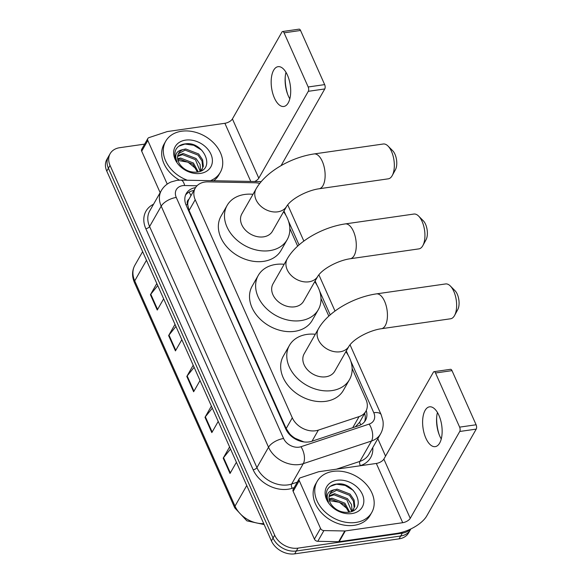 <?xml version="1.0" encoding="UTF-8"?>
<svg xmlns="http://www.w3.org/2000/svg" width="583" height="583" viewBox="0 0 583 583"><rect width="100%" height="100%" fill="white"/><g stroke="black" fill="none" stroke-linecap="round" stroke-linejoin="round"><path stroke-width="0.87" d="M259.763 183.419A18.853 14.247 29.7 0 0 254.968 182.763L207.818 181.867A18.853 14.247 29.7 0 0 204.859 182.049A18.853 14.247 29.7 0 0 195.298 188.032A18.853 14.247 29.7 0 0 195.203 199.736L292.294 417.807A18.853 14.247 29.7 0 0 318.347 430.123L359.077 416.605A18.853 14.247 29.7 0 0 365.876 411.263A18.853 14.247 29.7 0 0 365.978 399.559L352.139 368.485M292.236 436.995A6.282 4.751 29.7 0 0 295.297 438.365L303.94 441.936M195.298 188.032L188.877 199.342A6.282 4.751 29.7 0 0 187.617 204.531A18.853 8.607 156 0 0 185.984 204.815M187.617 204.531L187.741 204.801A18.853 14.247 -150.3 0 1 188.877 199.342M295.297 438.365A18.853 14.247 -150.3 0 1 289.729 433.876L289.853 434.146A6.282 4.751 29.7 0 0 291.566 436.456M355.309 426.843L359.609 422.26L365.876 411.263M187.741 204.801L189.074 210.485L286.166 428.556L289.729 433.876M328.827 316.117L320.985 298.511M297.673 246.143L289.831 228.536M195.553 187.609A18.853 14.247 29.7 0 0 186.268 193.556A18.853 14.247 29.7 0 0 186.174 205.26L285.772 428.964A18.853 14.247 29.7 0 0 311.825 441.273L358.662 425.728A18.853 14.247 29.7 0 0 365.461 420.387A18.853 14.247 29.7 0 0 366.255 410.527M185.562 195.05A18.853 14.247 -150.3 0 1 193.913 190.473M410.417 529.145A18.853 14.247 -150.3 0 1 402.321 533.146L297.971 548.129A18.853 14.247 -150.3 0 1 274.673 535.172L110.034 165.39A18.853 14.247 -150.3 0 1 110.136 153.693A18.853 14.247 -150.3 0 1 119.69 147.703L144.635 144.118M377.813 438.722L385.552 456.117M410.862 528.934L408.617 532.877A18.853 14.247 -150.3 0 1 399.064 538.86L294.714 553.85A18.853 14.247 -150.3 0 1 271.416 540.893L106.776 171.111L108.402 168.254A18.853 14.247 -150.3 0 1 108.504 156.55A18.853 14.247 -150.3 0 0 108.402 168.254L273.041 538.036L108.402 168.254L110.034 165.39M294.714 553.85L296.339 550.993A18.853 14.247 -150.3 0 1 273.041 538.036A18.853 14.247 -150.3 0 0 296.339 550.993L400.689 536.003L296.339 550.993L297.971 548.129M410.243 530.013A18.853 14.247 -150.3 0 1 400.689 536.003A18.853 14.247 -150.3 0 0 410.243 530.013M364.637 413.434A18.853 14.247 -150.3 0 1 364.535 421.757M230.518 449.041L223.551 457.648A5.028 2.296 156 0 0 223.202 458.151L230.023 473.476L236.406 462.268M229.585 446.95L223.202 458.151M212.321 408.18L205.354 416.787A5.028 2.296 156 0 0 205.005 417.297L211.826 432.615L218.217 421.414M211.396 406.089L205.005 417.297M157.745 285.597L150.778 294.211A5.028 2.296 156 0 0 150.429 294.714L157.25 310.039L163.641 298.831M156.82 283.506L150.429 294.714M175.942 326.458L168.975 335.065A5.028 2.296 156 0 0 168.625 335.575L175.447 350.893L181.83 339.692M175.009 324.367L168.625 335.575M194.132 367.319L187.165 375.926A5.028 2.296 156 0 0 186.815 376.436L193.636 391.754L200.02 380.553M193.199 365.228L186.815 376.436M106.776 171.111A18.853 14.247 -150.3 0 1 106.871 159.407L110.136 153.693M187.354 180.234A31.416 23.75 -150.3 0 1 165.725 141.203A31.416 23.75 -150.3 0 1 181.648 131.226A31.416 23.75 -150.3 0 1 214.187 143.498A31.416 23.75 -150.3 0 1 220.316 172.32A31.416 23.75 -150.3 0 1 210.485 180.672M179.411 180.125A31.416 23.75 -150.3 0 1 164.1 144.059L165.725 141.203M185.605 140.109A20.485 15.486 -150.3 0 1 210.929 154.189A20.485 15.486 -150.3 0 1 200.435 173.413A20.485 15.486 -150.3 0 1 175.119 159.334A20.485 15.486 -150.3 0 1 185.605 140.109M196.857 172.138C216.599 170.141 203.642 141.101 185.707 143.826C180.745 144.307 177.37 146.442 175.585 150.217C174.281 153.89 174.762 157.76 177.021 161.826C174.2 155.012 176.146 150.946 182.865 149.62A14.203 10.734 -150.3 0 0 178.646 153.3A14.203 10.734 -150.3 0 0 180.14 164.792C184.468 170.156 190.036 172.604 196.857 172.138M201.907 169.806L202.695 167.387L202.002 161.003L197.987 155.093L185.095 150.108L178.434 153.701M201.026 170.936L203.336 166.257L202.651 159.866L198.628 153.956L185.744 148.971L182.865 149.62M200.202 171.3L195.4 159.633L182.508 154.648L177.626 156.375M200.69 171.089L200.064 164.406L196.041 158.496L183.157 153.511L177.749 155.661M197.418 172.058L192.813 164.166L179.921 159.188L177.757 159.596M198.235 171.898L193.454 163.036L180.57 158.051L177.618 158.729M177.968 160.449L188.018 162.183L196.384 169.055M220.316 172.32L218.691 175.177A31.416 23.75 -150.3 0 1 213.793 180.737M201.849 150.239L193.709 145.254L184.986 144.045L178.879 146.173M285.218 77.109A25.135 11.798 -98.2 0 0 287.711 94.453M289.802 98.826A20.106 9.437 81.8 0 1 288.352 96.006A20.106 9.437 81.8 0 1 287.383 93.572A20.106 9.437 81.8 0 1 285.153 78.042A20.106 9.437 81.8 0 1 285.998 72.321M287.448 75.134A20.106 9.437 -98.2 0 0 278.069 66.673A20.106 9.437 -98.2 0 0 271.387 77.962A20.106 9.437 -98.2 0 0 274.411 98.01A20.106 9.437 -98.2 0 0 283.79 106.478A20.106 9.437 -98.2 0 0 290.472 95.189A20.106 9.437 -98.2 0 0 287.448 75.134M167.234 184.104L147.805 140.474L141.698 151.201A3.141 2.376 -150.3 0 1 141.713 149.248L147.827 138.528A3.141 2.376 29.7 0 0 147.805 140.474M160.15 192.645L141.698 151.201M282.609 31.518L299.086 29.15A3.141 1.472 81.8 0 1 300.551 30.476L284.074 32.837A3.141 1.472 -98.2 0 0 282.609 31.518A3.141 1.472 -98.2 0 0 281.924 32.072L232.413 118.932A6.282 2.871 -24 0 1 224.885 123.29L167.459 131.539A3.141 2.376 29.7 0 0 167 131.649L148.957 137.632A3.141 2.376 29.7 0 0 147.827 138.528M324.658 84.615A3.141 1.472 81.8 0 1 324.775 88.951L308.298 91.32A3.141 1.472 -98.2 0 0 308.181 86.976L324.658 84.615L300.551 30.476M281.05 165.667L324.775 88.951M308.181 86.976L284.074 32.837M308.298 91.32L258.794 178.172A6.282 2.871 -24 0 1 254.633 181.51M418.623 216.089L423.316 220.797A11.31 5.313 81.8 0 1 425.554 224.244A11.31 5.313 81.8 0 1 426.042 239.759L422.857 245.596A17.592 8.257 -98.2 0 0 422.099 221.46A17.592 8.257 -98.2 0 0 418.623 216.089A17.592 8.257 -98.2 0 0 413.894 214.048L345.238 223.916A17.592 8.257 81.8 0 1 353.444 231.32A17.592 8.257 81.8 0 1 356.089 248.861A17.592 8.257 81.8 0 1 350.245 258.743L418.893 248.883A17.592 8.257 -98.2 0 0 422.857 245.596M317.852 276.218A17.592 13.3 29.7 0 1 308.932 281.808A17.592 13.3 29.7 0 1 287.186 269.718A17.592 13.3 29.7 0 1 287.281 258.794L273.019 283.812A17.592 13.3 29.7 0 0 276.451 299.954A17.592 13.3 29.7 0 0 294.67 306.826A17.592 13.3 29.7 0 0 303.59 301.243L317.852 276.218C322.8 268.369 338.803 260.295 350.245 258.743M314.725 281.706A34.557 26.126 -150.3 0 1 318.333 309.639A34.557 26.126 -150.3 0 1 300.813 320.621A34.557 26.126 -150.3 0 1 265.025 307.117A34.557 26.126 -150.3 0 1 258.276 275.416A34.557 26.126 -150.3 0 1 275.795 264.434A34.557 26.126 -150.3 0 1 284.154 264.281M318.333 309.639L312.218 320.366A34.557 26.126 -150.3 0 1 294.699 331.341A34.557 26.126 -150.3 0 1 258.91 317.837A34.557 26.126 -150.3 0 1 252.169 286.136L258.276 275.416M388.016 146.042L392.709 150.742A11.31 5.313 81.8 0 1 394.946 154.196A11.31 5.313 81.8 0 1 395.434 169.711L392.25 175.541A17.592 8.257 -98.2 0 0 391.492 151.405A17.592 8.257 -98.2 0 0 388.016 146.042A17.592 8.257 -98.2 0 0 383.286 144.001L314.084 153.941A17.592 8.257 81.8 0 1 322.29 161.345A17.592 8.257 81.8 0 1 324.935 178.894A17.592 8.257 81.8 0 1 319.09 188.768L388.293 178.828A17.592 8.257 -98.2 0 0 392.25 175.541M286.698 206.244A17.592 13.3 29.7 0 1 277.778 211.833A17.592 13.3 29.7 0 1 256.032 199.743A17.592 13.3 29.7 0 1 256.126 188.819L241.865 213.844A17.592 13.3 29.7 0 0 245.297 229.979A17.592 13.3 29.7 0 0 263.516 236.858A17.592 13.3 29.7 0 0 272.436 231.269L286.698 206.244C291.646 198.395 307.649 190.328 319.09 188.768M283.571 211.731A34.557 26.126 -150.3 0 1 287.179 239.671A34.557 26.126 -150.3 0 1 269.659 250.646A34.557 26.126 -150.3 0 1 233.87 237.143A34.557 26.126 -150.3 0 1 227.122 205.442A34.557 26.126 -150.3 0 1 244.641 194.467A34.557 26.126 -150.3 0 1 253 194.307M287.179 239.671L281.064 250.391A34.557 26.126 -150.3 0 1 263.545 261.366A34.557 26.126 -150.3 0 1 227.756 247.862A34.557 26.126 -150.3 0 1 221.015 216.162L227.122 205.442M450.324 285.983L455.017 290.691A11.31 5.313 81.8 0 1 457.254 294.138A11.31 5.313 81.8 0 1 457.742 309.653L454.558 315.49A17.592 8.257 -98.2 0 0 453.8 291.354A17.592 8.257 -98.2 0 0 450.324 285.983A17.592 8.257 -98.2 0 0 445.594 283.943L376.392 293.883A17.592 8.257 81.8 0 1 384.598 301.294A17.592 8.257 81.8 0 1 387.243 318.835A17.592 8.257 81.8 0 1 381.399 328.717L450.601 318.777A17.592 8.257 -98.2 0 0 454.558 315.49M349.006 346.193A17.592 13.3 29.7 0 1 340.086 351.782A17.592 13.3 29.7 0 1 318.34 339.685A17.592 13.3 29.7 0 1 318.435 328.768L304.173 353.786A17.592 13.3 29.7 0 0 307.605 369.928A17.592 13.3 29.7 0 0 325.824 376.8A17.592 13.3 29.7 0 0 334.744 371.211L349.006 346.193C353.954 338.344 369.957 330.269 381.399 328.717M345.879 351.68A34.557 26.126 -150.3 0 1 349.487 379.613A34.557 26.126 -150.3 0 1 331.967 390.588A34.557 26.126 -150.3 0 1 296.179 377.092A34.557 26.126 -150.3 0 1 289.43 345.384A34.557 26.126 -150.3 0 1 306.95 334.409A34.557 26.126 -150.3 0 1 315.308 334.256M349.487 379.613L343.372 390.34A34.557 26.126 -150.3 0 1 325.853 401.315A34.557 26.126 -150.3 0 1 290.064 387.812A34.557 26.126 -150.3 0 1 283.323 356.111L289.43 345.384M436.667 417.268A25.135 11.798 -98.2 0 0 439.159 434.612M441.251 438.984A20.106 9.437 81.8 0 1 439.801 436.171A20.106 9.437 81.8 0 1 438.831 433.73A20.106 9.437 81.8 0 1 436.601 418.2A20.106 9.437 81.8 0 1 437.447 412.48M438.897 415.293A20.106 9.437 -98.2 0 0 429.518 406.832A20.106 9.437 -98.2 0 0 422.835 418.12A20.106 9.437 -98.2 0 0 425.86 438.168A20.106 9.437 -98.2 0 0 435.239 446.636A20.106 9.437 -98.2 0 0 441.921 435.348A20.106 9.437 -98.2 0 0 438.897 415.293M320.519 528.395A3.141 2.376 29.7 0 0 323.908 530.581L344.793 530.975A3.141 2.376 29.7 0 0 345.289 530.945L339.175 541.673A3.141 2.376 -150.3 0 1 338.679 541.702L317.793 541.301A3.141 2.376 -150.3 0 1 314.405 539.115L320.519 528.395L299.254 480.632L293.147 491.36A3.141 2.376 -150.3 0 1 293.162 489.407L299.276 478.687A3.141 2.376 29.7 0 0 299.254 480.632M314.405 539.115L293.147 491.36M339.175 541.673L396.6 533.423A25.135 11.471 156 0 0 426.72 515.97L476.224 429.11L459.747 431.478L410.243 518.338A6.282 2.871 -24 0 1 402.715 522.696L345.289 530.945M434.058 371.677L450.535 369.309A3.141 1.472 81.8 0 1 452 370.635L435.523 372.996A3.141 1.472 -98.2 0 0 434.058 371.677A3.141 1.472 -98.2 0 0 433.373 372.231L383.862 459.091A6.282 2.871 -24 0 1 376.334 463.449L318.908 471.698A3.141 2.376 29.7 0 0 318.449 471.807L300.405 477.79A3.141 2.376 29.7 0 0 299.276 478.687M459.747 431.478A3.141 1.472 -98.2 0 0 459.63 427.135L476.107 424.774L452 370.635M476.107 424.774A3.141 1.472 81.8 0 1 476.224 429.11M459.63 427.135L435.523 372.996M355.841 522.455A31.416 23.75 -150.3 0 1 323.303 510.183A31.416 23.75 -150.3 0 1 317.174 481.361A31.416 23.75 -150.3 0 1 333.097 471.385A31.416 23.75 -150.3 0 1 365.636 483.657A31.416 23.75 -150.3 0 1 371.765 512.479A31.416 23.75 -150.3 0 1 355.841 522.455M371.765 512.479L370.139 515.336A31.416 23.75 -150.3 0 1 354.209 525.319A31.416 23.75 -150.3 0 1 321.678 513.04A31.416 23.75 -150.3 0 1 315.541 484.218L317.174 481.361M337.054 480.268A20.485 15.486 -150.3 0 1 362.378 494.348A20.485 15.486 -150.3 0 1 351.884 513.572A20.485 15.486 -150.3 0 1 326.567 499.493A20.485 15.486 -150.3 0 1 337.054 480.268M348.306 512.297C368.048 510.307 355.091 481.259 337.156 483.985C332.193 484.473 328.819 486.601 327.034 490.376C325.729 494.049 326.21 497.918 328.469 501.985C325.649 495.171 327.595 491.105 334.314 489.786A14.203 10.734 -150.3 0 0 330.095 493.466A14.203 10.734 -150.3 0 0 331.589 504.951C335.917 510.314 341.485 512.763 348.306 512.297M353.356 509.965L354.143 507.553L353.451 501.161L349.436 495.251L336.544 490.267L329.883 493.859M352.475 511.102L354.785 506.416L354.1 500.025L350.077 494.114L337.193 489.13L334.314 489.786M351.651 511.459L346.849 499.791L333.957 494.807L329.074 496.534M352.139 511.255L351.513 504.565L347.49 498.654L334.606 493.67L329.198 495.82M348.867 512.217L344.262 504.331L331.37 499.347L329.206 499.755M349.683 512.056L344.903 503.195L332.019 498.21L329.067 498.888M329.417 500.615L339.466 502.342L347.832 509.214M353.298 490.398L345.158 485.413L336.435 484.203L330.328 486.331M300.194 441.134A18.853 10.21 -108.4 0 0 299.939 440.646M190.933 195.699A18.853 7.222 -88.9 0 0 188.987 192.15M360.709 424.869A18.853 10.21 -108.4 0 0 359.609 422.26M289.853 434.146A18.853 8.607 156 0 0 289.255 434.233M189.074 210.485L195.203 199.736M352.759 427.689L359.077 416.605M312.029 441.207L318.347 430.123M286.166 428.556L292.294 417.807M197.025 185.766L184.673 185.525A12.571 9.496 29.7 0 0 182.698 185.649A12.571 9.496 29.7 0 0 176.263 197.44L283.593 438.511A12.571 9.496 29.7 0 0 299.13 447.154A12.571 9.496 29.7 0 0 300.966 446.724L369.185 424.081A12.571 9.496 29.7 0 0 373.783 412.72L350.791 361.074M369.185 424.081A12.571 6.807 -108.4 0 1 371.502 441.018L359.886 461.393A25.135 18.999 29.7 0 0 368.952 454.266L380.561 433.89A25.135 18.999 -150.3 0 1 371.502 441.018L303.277 463.66A25.135 18.999 -150.3 0 1 299.604 464.513A25.135 18.999 -150.3 0 1 268.537 447.241L161.207 206.163A25.135 18.999 -150.3 0 1 161.338 190.561L149.722 210.937A25.135 18.999 29.7 0 0 149.591 226.539L256.921 467.617A25.135 18.999 29.7 0 0 287.987 484.888A25.135 18.999 29.7 0 0 291.668 484.028L297.294 482.163M294.182 487.621L292.243 488.262A28.275 21.374 -150.3 0 1 253.16 469.796L145.83 228.718A3.141 1.436 156 0 0 149.591 226.539L161.207 206.163A12.571 5.735 -24 0 1 176.263 197.44M292.243 488.262A3.141 1.698 71.6 0 1 291.668 484.028L303.277 463.66A12.571 6.807 -108.4 0 0 300.966 446.724M145.83 228.718A28.275 21.374 -150.3 0 1 153.555 204.218M372.777 447.547A28.275 21.374 -150.3 0 1 360.462 465.628L359.9 465.81M274.673 535.172L271.416 540.893M402.321 533.146L399.064 538.86M283.593 438.511A12.571 5.735 -24 0 0 268.537 447.241L256.921 467.617A3.141 1.436 156 0 1 253.16 469.796M336.391 469.191L359.886 461.393A3.141 1.698 71.6 0 0 360.462 465.628M348.219 355.295L346.287 350.959M330.218 314.871L319.637 291.106M317.065 285.32L315.133 280.984M299.064 244.904L288.483 221.132M285.91 215.346L283.979 211.017M373.783 412.72A12.571 5.735 -24 0 1 381.195 414.753L350.019 344.75M260.929 181.983A12.571 4.81 -88.9 0 0 259.807 181.612L180.839 180.111A12.571 4.81 -88.9 0 1 184.673 185.525M264.15 524.576L246.849 520.823L234.76 507.88A6.282 2.871 -24 0 1 235.007 506.117A25.135 18.999 29.7 0 0 263.72 523.607M146.471 260.273L134.724 280.875A6.282 2.871 156 0 0 134.476 282.646C131.831 276.444 131.955 270.658 134.855 265.272A25.135 18.999 29.7 0 0 134.724 280.875L235.007 506.117L246.755 485.508M193.957 391.193L187.165 375.926M175.767 350.332L168.975 335.065M157.578 309.471L150.778 294.211M212.154 432.047L205.354 416.787M230.343 472.908L223.551 457.648M258.794 178.172L232.413 118.932M250.77 181.437L224.885 123.29M410.243 518.338L383.862 459.091M402.715 522.696L376.334 463.449M338.679 541.702L344.793 530.975M323.908 530.581L317.793 541.301M193.84 190.597L193.272 190.59M180.839 180.111L176.838 180.358L171.096 181.954C166.876 183.776 163.619 186.647 161.338 190.561M380.561 433.89C382.834 429.795 383.629 425.393 382.936 420.678L381.195 414.753M335.014 311.045L318.865 274.775M303.86 241.078L287.711 204.801M261.184 181.67L259.807 181.612M234.76 507.88L134.476 282.646M134.855 265.272L142.631 251.637M287.281 258.794C297.097 241.449 322.516 227.232 345.238 223.916M256.126 188.819C265.943 171.482 291.362 157.257 314.084 153.941M318.435 328.768C328.251 311.424 353.67 297.206 376.392 293.883"/></g></svg>
